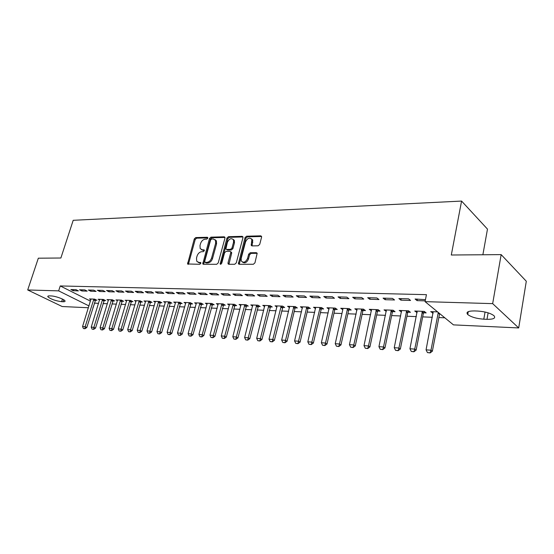 <?xml version="1.0" encoding="UTF-8"?>
<svg xmlns="http://www.w3.org/2000/svg" width="554" height="554" viewBox="0 0 554 554"><rect width="100%" height="100%" fill="white"/><g stroke="black" fill="none" stroke-linecap="round" stroke-linejoin="round"><path stroke-width="0.83" d="M207.792 238.178L207.279 237.264L195.735 237.569L194.288 238.919L187.584 263.967L199.772 264.3L200.811 263.344L200.763 262.651L198.789 262.395L196.725 261.232L196.504 258.067L197.065 256.045C198.007 253.42 199.578 251.973 201.774 251.682L203.283 251.661L204.315 250.706L204.274 250.034L202.3 249.792L200.195 248.601L200.001 245.547L200.562 243.538C201.497 240.942 203.055 239.487 205.25 239.176L206.76 239.134L207.792 238.178M258.143 245.796L259.729 244.356L261.571 237.209L261.55 236.378L260.719 235.838L246.565 236.212L245.013 237.631L238.393 263.801L239.155 264.279L253.358 264.272L254.951 262.831L257.174 253.22L256.357 252.686L250.242 252.756L248.67 254.182L247.548 258.476C245.609 262.326 243.518 263.164 241.274 260.989L241.149 258.51L245.54 241.876C247.534 237.991 249.632 237.181 251.841 239.439L251.232 245.387L252.028 245.9L258.143 245.796M425.07 301.646L492.665 303.634L518.696 327.94L453.463 324.879L425.07 301.646L426.441 294.659L60.248 285.947L58.648 290.871L88.986 305.919M88.411 307.754L62.18 306.528L27.7 289.964L38.33 258.192L60.878 258.012L73.204 220.305L461.579 201.074L451.302 255.006L501.155 254.618L492.665 303.634M27.7 289.964L58.648 290.871M224.945 238.144L224.903 237.244L224.183 236.807L210.949 237.16L209.474 238.539L202.792 263.919L203.45 264.3L216.711 264.293L218.228 262.901L224.945 238.144M228.456 236.697L242.14 236.329L242.915 236.814L242.95 237.687L236.274 262.866L234.716 264.279L228.802 264.286L228.068 263.843L228.013 262.887L230.741 252.693L230.699 251.772L229.958 251.322L226.094 251.371L224.571 252.769L221.718 263.316L220.16 263.995L226.939 238.088L228.456 236.697L229.356 237.313L242.964 236.96M482.873 254.764L487.478 229.107L461.579 201.074M398.873 298.564L400.902 300.164L410.562 300.441L408.547 298.828L398.873 298.564M423.595 312.809L426.164 312.906L424.267 311.39L414.745 311.036L417.141 312.56M367.69 297.706L369.788 299.264L378.957 299.534L376.879 297.955L367.69 297.706M392.585 311.618L395.057 311.715L393.091 310.226L384.04 309.894L386.318 311.376M338.058 296.889L340.204 298.419L348.923 298.668L346.79 297.131L338.058 296.889M363.078 310.489L365.453 310.579L363.438 309.125L354.823 308.807L356.991 310.254M309.859 296.113L312.054 297.609L320.351 297.844L318.176 296.342L309.859 296.113M334.969 309.409L337.254 309.492L335.191 308.072L326.978 307.768L329.048 309.18M282.997 295.372L285.227 296.833L293.142 297.062L290.919 295.594L282.997 295.372M308.156 308.377L310.358 308.46L308.253 307.068L300.413 306.777L302.415 308.086M257.375 294.673L259.632 296.099L267.187 296.314L264.937 294.88L257.375 294.673M282.547 307.394L284.673 307.477L282.54 306.113L275.047 305.836L276.972 307.054M232.909 293.994L235.194 295.393L242.41 295.601L240.131 294.195L232.909 293.994M258.074 306.459L260.124 306.535L257.963 305.199L250.796 304.935L252.659 306.071M209.523 293.357L211.829 294.721L218.733 294.922L216.434 293.544L209.523 293.357M234.661 305.559L236.641 305.635L234.453 304.326L227.597 304.07L229.391 305.136M187.148 292.741L189.475 294.077L196.081 294.271L193.762 292.921L187.148 292.741M212.23 304.7L214.149 304.769L211.94 303.488L205.368 303.239L207.106 304.243M165.722 292.152L168.063 293.461L174.392 293.648L172.052 292.325L165.722 292.152M190.735 303.876L192.591 303.945L190.361 302.685L184.06 302.449L185.742 303.391M145.176 291.584L147.53 292.872L153.597 293.045L151.249 291.75L145.176 291.584M170.106 303.08L171.906 303.149L169.662 301.916L163.617 301.688L165.244 302.581L156.955 331.597L159.981 331.798L168.658 301.875M125.474 291.044L127.829 292.304L133.659 292.47L131.298 291.203L125.474 291.044M150.3 302.325L152.045 302.387L149.788 301.175L143.985 300.961L145.564 301.805M106.548 290.518L108.909 291.764L114.512 291.923L112.143 290.677L106.548 290.518M131.263 301.591L132.96 301.66L130.696 300.462L125.114 300.254L126.644 301.057M88.363 290.019L90.731 291.238L96.112 291.39L93.744 290.171L88.363 290.019M112.961 300.891L114.602 300.954L112.33 299.783L106.964 299.582L108.445 300.344M70.87 289.541L73.239 290.732L78.419 290.885L76.043 289.68L70.87 289.541M95.343 300.213L96.936 300.275L94.665 299.125L89.492 298.931L90.932 299.659M60.248 285.947L90.475 301.134M94.381 303.093L98.564 303.377M103.072 303.564L107.407 303.744M111.963 303.938L116.423 304.125M121.028 304.312L125.613 304.506M130.266 304.7L134.982 304.894M139.691 305.095L144.539 305.296M149.303 305.489L154.289 305.697M159.109 305.898L164.24 306.113M169.108 306.314L174.385 306.535M179.316 306.743L184.745 306.971M189.738 307.179L195.327 307.408M200.375 307.622L206.13 307.858M211.24 308.072L217.161 308.315M222.334 308.536L228.428 308.786M233.67 309.007L239.944 309.271M245.249 309.485L251.717 309.755M257.091 309.984L263.752 310.261M269.189 310.482L276.058 310.773M281.571 311.002L288.641 311.293M294.229 311.528L301.521 311.833M307.179 312.068L314.7 312.38M320.434 312.622L328.19 312.941M334 313.183L341.998 313.516M347.898 313.765L356.146 314.104M362.129 314.353L370.64 314.714M376.706 314.963L385.494 315.33M391.65 315.586L400.722 315.967M406.961 316.223L416.331 316.618M422.674 316.881L432.349 317.283M438.782 317.553L444.814 317.802M104.069 300.552L105.682 300.607L103.418 299.451L98.141 299.25L99.609 299.998M79.527 289.777L81.902 290.982L87.179 291.134L84.81 289.922L79.527 289.777M122.025 301.238L123.694 301.3L121.423 300.116L115.952 299.915L117.455 300.697M97.365 290.268L99.734 291.494L105.218 291.653L102.85 290.421L97.365 290.268M140.688 301.951L142.406 302.02L140.148 300.815L134.456 300.6L136.007 301.424M115.911 290.781L118.279 292.027L123.985 292.193L121.624 290.933L115.911 290.781M160.106 302.699L161.872 302.768L159.628 301.542L153.7 301.321L155.307 302.186M135.224 291.307L137.579 292.588L143.528 292.754L141.173 291.473L135.224 291.307M180.313 303.474L182.141 303.544L179.905 302.297L173.734 302.068L175.389 302.983L167.114 332.282L170.21 332.497L178.873 302.255M155.342 291.861L157.689 293.163L163.887 293.343L161.539 292.034L155.342 291.861M201.372 304.284L203.256 304.354L201.033 303.08L194.606 302.844L196.317 303.814M176.317 292.443L178.651 293.765L185.119 293.952L182.792 292.616L176.317 292.443M223.324 305.122L225.277 305.199L223.075 303.904L216.365 303.654L218.131 304.686M198.214 293.045L200.534 294.396L207.279 294.589L204.973 293.225L198.214 293.045M246.239 306.002L248.254 306.078L246.08 304.755L239.072 304.499L240.9 305.6M221.088 293.675L223.387 295.053L230.436 295.254L228.151 293.869L221.088 293.675M270.179 306.923L272.263 306.999L270.11 305.649L262.79 305.379L264.68 306.556M245 294.333L247.278 295.739L254.66 295.954L252.395 294.534L245 294.333M295.206 307.879L297.366 307.962L295.247 306.584L287.588 306.3L289.548 307.56M270.033 295.019L272.284 296.459L280.012 296.681L277.776 295.234L270.033 295.019M321.403 308.89L323.647 308.973L321.562 307.567L313.543 307.269L315.572 308.626M296.272 295.739L298.481 297.214L306.584 297.45L304.388 295.961L296.272 295.739M348.854 309.942L351.188 310.032L349.145 308.592L340.731 308.28L342.85 309.707M323.785 296.501L325.953 298.004L334.464 298.253L332.31 296.729L323.785 296.501M377.655 311.043L380.072 311.14L378.084 309.672L369.255 309.34L371.478 310.808M352.69 297.29L354.809 298.835L363.749 299.091L361.644 297.54L352.69 297.29M407.896 312.207L410.417 312.304L408.485 310.801L399.205 310.455L401.532 311.964M383.077 298.128L385.148 299.707L394.552 299.977L392.502 298.391L383.077 298.128M437.584 311.881L430.693 311.625L433.145 313.176M425.465 299.652L415.078 299.008L417.079 300.628L425.223 300.864M477.686 311.05C484.992 311.556 490.408 313.1 493.926 315.662C495.969 318.155 493.662 319.374 486.994 319.319L483.801 319.187C476.523 318.64 471.17 317.089 467.742 314.534C465.741 312.144 467.985 310.939 474.459 310.933L477.686 311.05M501.155 254.618L526.3 281.252L518.696 327.94M94.616 303.211L92.871 307.962M61.626 301.681C55.435 300.836 50.857 299.202 47.886 296.785C47.54 296.148 48.143 295.85 49.701 295.884L51.162 295.94C55.165 295.981 64.188 299.188 64.97 300.829C65.33 301.487 64.707 301.791 63.094 301.743L61.626 301.681L62.464 299.084M73.239 290.732L73.599 289.617M81.902 290.982L82.255 289.853M90.731 291.238L91.085 290.095M99.734 291.494L100.087 290.344M108.909 291.764L109.27 290.594M118.279 292.027L118.632 290.85M127.829 292.304L128.189 291.113M137.579 292.588L137.939 291.383M147.53 292.872L147.883 291.66M157.689 293.163L158.042 291.937M168.063 293.461L168.416 292.221M178.651 293.765L179.004 292.512M189.475 294.077L189.828 292.81M200.534 294.396L200.88 293.114M211.829 294.721L212.182 293.426M223.387 295.053L223.733 293.745M235.194 295.393L235.54 294.07M247.278 295.739L247.624 294.403M259.632 296.099L259.978 294.742M272.284 296.459L272.623 295.088M285.227 296.833L285.566 295.448M298.481 297.214L298.814 295.808M312.054 297.609L312.387 296.182M342.788 309.707L335.232 343.695L339.457 343.986L347.58 308.536M325.953 298.004L326.285 296.563M356.852 310.247L357.088 309.167M340.204 298.419L340.537 296.958M371.256 310.801L371.547 309.457M354.809 298.835L355.135 297.359M386.02 311.369L386.311 309.977M369.788 299.264L370.107 297.775M401.151 311.944L401.442 310.538M385.148 299.707L385.466 298.197M416.67 312.539L416.954 311.113M400.902 300.164L401.221 298.627M432.577 313.155L432.861 311.708M417.079 300.628L417.391 299.07M201.455 249.667L203.214 250.387L202.3 249.792M204.357 250.366L203.214 250.387M198 262.277L199.717 262.977L198.789 262.395M200.853 262.97L199.717 262.977M207.833 237.874L196.649 238.172L195.202 239.522L188.415 264.306M224.972 237.431L211.857 237.77L210.382 239.141L203.63 264.3M211.649 239.016L210.61 239.979L204.689 261.426L205.202 262.381L206.815 262.374C209.059 262.104 210.652 260.636 211.607 257.97L215.644 243.227L215.492 240.277L213.262 238.975L211.649 239.016M205.16 262.374L206.13 262.963L205.202 262.381M215.111 239.73L216.399 240.886L216.559 243.829L212.528 258.559C211.58 261.225 209.98 262.693 207.743 262.963L206.13 262.963M230.935 251.931L231.607 252.382L231.655 253.303L228.927 264.286M229.356 237.313L227.846 238.712L220.991 264.21M233.559 242.202L233.449 239.813C231.295 237.749 229.28 238.594 227.389 242.333L225.887 249.002L226.614 249.439L230.478 249.383L232.008 247.977L233.559 242.202L234.46 242.818L234.356 240.429L233.144 239.328M226.538 249.432L227.521 250.041L226.614 249.439M234.46 242.818L232.915 248.587L231.385 249.993L227.521 250.041M251.481 238.836L252.735 240.069L252.084 245.9M242.555 262.167C244.916 263.566 246.883 262.534 248.455 259.085L247.548 258.476M257.208 253.31L251.142 253.372L249.57 254.798L248.455 259.085M261.585 236.475L247.458 236.842L245.907 238.262L239.259 264.279M91.008 298.987L82.553 326.548L85.143 326.721L93.861 299.091M84.693 328.605L83.398 328.515L84.97 328.737L85.143 326.721L86.805 327.504L95.662 299.631M82.553 326.548L83.398 328.515M84.97 328.737L86.805 327.504M99.685 299.312L91.23 327.137L93.868 327.31L102.594 299.416M93.404 329.214L92.089 329.124L93.681 329.346L93.868 327.31L95.537 328.1L104.394 299.949M91.23 327.137L92.089 329.124M93.681 329.346L95.537 328.1M108.522 299.638L100.08 327.733L102.767 327.92L111.486 299.749M102.289 329.838L100.946 329.741L102.566 329.969L102.767 327.92L104.429 328.716L113.293 300.275M100.08 327.733L100.946 329.741M102.566 329.969L104.429 328.716M117.538 299.977L109.096 328.349L111.832 328.536L120.557 300.088M111.347 330.468L109.976 330.371L111.624 330.599L111.832 328.536L113.501 329.332L122.365 300.607M109.096 328.349L109.976 330.371M111.624 330.599L113.501 329.332M126.721 300.316L118.293 328.972L121.084 329.159L129.802 300.427M120.578 331.112L119.186 331.015L120.855 331.25L121.084 329.159L122.746 329.969L131.617 300.947M118.293 328.972L119.186 331.015M120.855 331.25L122.746 329.969M136.09 300.663L127.669 329.609L130.515 329.803L139.227 300.78M130.003 331.777L128.576 331.673L130.28 331.908L130.515 329.803L132.177 330.62L141.048 301.293M127.669 329.609L128.576 331.673M130.28 331.908L132.177 330.62M145.64 301.023L137.233 330.253L140.141 330.454L148.846 301.141M139.608 332.448L138.154 332.345L139.885 332.58L140.141 330.454L141.796 331.278L150.667 301.646M137.233 330.253L138.154 332.345M139.885 332.58L141.796 331.278M155.383 301.383L146.99 330.918L149.961 331.119L158.652 301.501M149.414 333.134L147.925 333.03L149.684 333.273L149.961 331.119L151.616 331.95L160.48 302.006M146.99 330.918L147.925 333.03M149.684 333.273L151.616 331.95M159.413 333.833L157.904 333.73L159.69 333.972L159.981 331.798L161.63 332.635L170.487 302.366M165.327 301.75L165.244 302.595M156.955 331.597L157.904 333.73M159.69 333.972L161.63 332.635M169.628 334.547L168.084 334.436L169.898 334.685L170.21 332.497L171.851 333.342L180.708 302.74M175.473 302.131L175.389 302.983M167.114 332.282L168.084 334.436M169.898 334.685L171.851 333.342M185.825 302.512L177.495 332.989L180.652 333.203L189.302 302.643M180.05 335.274L178.471 335.163L180.327 335.419L180.652 333.203L182.294 334.055L191.137 303.121M177.495 332.989L178.471 335.163M180.327 335.419L182.294 334.055M196.4 302.906L188.09 333.709L191.317 333.93L199.946 303.038M190.701 336.022L189.087 335.911L190.971 336.167L191.317 333.93L192.951 334.789L201.781 303.509M188.09 333.709L189.087 335.911M190.971 336.167L192.951 334.789M207.189 303.308L198.914 334.443L202.203 334.664L210.811 303.447M201.573 336.784L199.925 336.666L201.843 336.929L202.203 334.664L203.837 335.537L212.653 303.904M198.914 334.443L199.925 336.666M201.843 336.929L203.837 335.537M218.214 303.724L209.973 335.191L213.332 335.419L221.919 303.855M212.681 337.559L210.998 337.441L212.951 337.705L213.332 335.419L214.952 336.299L223.761 304.305M209.973 335.191L210.998 337.441M212.951 337.705L214.952 336.299M229.474 304.139L221.268 335.959L224.702 336.195L233.255 304.278M224.031 338.356L222.313 338.231L224.301 338.501L224.702 336.195L226.316 337.074L235.104 304.714M221.268 335.959L222.313 338.231M224.301 338.501L226.316 337.074M240.983 304.568L232.812 336.742L236.329 336.984L244.847 304.714M235.63 339.166L233.878 339.041L235.9 339.311L236.329 336.984L237.936 337.871L246.696 305.136M232.812 336.742L233.878 339.041M235.9 339.311L237.936 337.871M252.749 305.005L244.619 337.545L248.213 337.788L256.696 305.15M247.493 339.997L245.699 339.872L247.763 340.142L248.213 337.788L249.806 338.688L258.545 305.559M244.619 337.545L245.699 339.872M247.763 340.142L249.806 338.688M264.77 305.455L256.689 338.362L260.359 338.612L268.808 305.6M259.625 340.842L257.79 340.717L259.888 340.994L260.359 338.612L261.945 339.519L270.664 305.995M256.689 338.362L257.79 340.717M259.888 340.994L261.945 339.519M277.062 305.912L269.029 339.2L272.79 339.457L281.197 306.064M272.028 341.714L270.151 341.583L272.291 341.866L272.79 339.457L274.368 340.371L283.052 306.438M269.029 339.2L270.151 341.583M272.291 341.866L274.368 340.371M289.638 306.376L281.661 340.059L285.504 340.322L293.862 306.535M284.721 342.601L282.803 342.469L284.985 342.753L285.504 340.322L287.069 341.243L294.963 308.467L295.718 306.895M281.661 340.059L282.803 342.469M284.985 342.753L287.069 341.243M302.505 306.854L294.583 340.939L298.523 341.202L306.826 307.02M297.713 343.508L295.746 343.369L297.969 343.667L298.523 341.202L300.074 342.137L307.913 308.966L308.689 307.359M294.583 340.939L295.746 343.369M297.969 343.667L300.074 342.137M315.662 307.345L307.816 341.832L311.847 342.109L320.087 307.512M311.009 344.443L308.993 344.297L311.265 344.595L311.847 342.109L313.384 343.051L321.161 309.485L321.95 307.83M307.816 341.832L308.993 344.297M311.265 344.595L313.384 343.051M329.138 307.851L321.362 342.753L325.489 343.037L333.674 308.017M324.623 345.391L322.56 345.246L324.879 345.551L325.489 343.037L327.012 343.986L334.72 310.011L335.537 308.308M321.362 342.753L322.56 345.246M324.879 345.551L327.012 343.986M338.57 346.368L336.458 346.222L338.826 346.527L339.457 343.986L340.966 344.941L348.611 310.552L349.442 308.8M342.94 308.363L342.968 308.89M335.232 343.695L336.458 346.222M338.826 346.527L340.966 344.941M357.067 308.89L349.442 344.664L353.777 344.955L361.817 309.063M352.856 347.372L350.696 347.219L353.106 347.531L353.777 344.955L355.266 345.925L362.835 311.106L363.687 309.305M349.442 344.664L350.696 347.219M353.106 347.531L355.266 345.925M371.54 309.423L364.006 345.648L368.452 345.952L376.415 309.61M367.503 348.397L365.28 348.237L367.745 348.556L368.452 345.952L369.92 346.929L377.406 311.673L378.285 309.818M364.006 345.648L365.28 348.237M367.745 348.556L369.92 346.929M386.38 309.977L378.936 346.666L383.493 346.97L391.366 310.164M382.509 349.442L380.238 349.283L382.752 349.609L383.493 346.97L384.947 347.96L392.336 312.255L393.243 310.337M378.936 346.666L380.238 349.283M382.752 349.609L384.947 347.96M401.588 310.545L394.247 347.704L398.915 348.016L406.698 310.732M397.904 350.523L395.57 350.357L398.146 350.689L398.915 348.016L400.348 349.02L407.647 312.851L408.575 310.877M394.247 347.704L395.57 350.357M398.146 350.689L400.348 349.02M417.176 311.126L409.946 348.771L414.738 349.096L422.425 311.32M413.693 351.624L411.303 351.458L413.928 351.79L414.738 349.096L416.151 350.1L423.346 313.46L424.302 311.417M409.946 348.771L411.303 351.458M413.928 351.79L416.151 350.1M433.173 311.722L426.061 349.858L430.977 350.197L438.283 312.456M429.897 352.76L427.439 352.586L430.126 352.926L430.977 350.197L432.362 351.215L439.634 313.557M426.061 349.858L427.439 352.586M430.126 352.926L432.362 351.215M207.785 237.597L207.279 237.264M200.783 262.693L200.306 262.388M204.301 250.089L203.81 249.771M188.436 263.531L187.508 262.963M195.202 239.522L194.288 238.919M196.649 238.172L195.735 237.569M203.65 263.51L202.722 262.928M210.382 239.141L209.474 238.539M211.857 237.77L210.949 237.16M224.938 237.327L224.183 236.807M207.743 262.963L206.815 262.374M212.528 258.559L211.607 257.97M216.559 243.829L215.644 243.227M242.943 236.897L242.14 236.329M228.934 263.482L228.013 262.887M231.655 253.303L230.741 252.693M221.039 263.905L220.118 263.316M227.846 238.712L226.939 238.088M231.385 249.993L230.478 249.383M232.915 248.587L232.008 247.977M252.091 245.138L251.197 244.515M252.818 242.368L251.925 241.738M249.57 254.798L248.67 254.182M251.142 253.372L250.242 252.756M257.195 253.261L256.357 252.686M239.252 263.469L238.345 262.866M245.907 238.262L245.013 237.631M247.458 236.842L246.565 236.212M261.578 236.447L260.719 235.838M63.094 301.743L63.724 299.776M486.994 319.319L488.122 312.837M483.801 319.187L485.062 312.02M95.281 300.33L93.64 299.499M95.122 300.69L93.487 299.866M104.007 300.663L102.372 299.832M103.847 301.03L102.213 300.199M112.898 301.009L111.264 300.164M112.739 301.376L111.105 300.538M121.963 301.355L120.329 300.503M121.804 301.729L120.176 300.877M131.201 301.708L129.574 300.85M131.049 302.089L129.414 301.231M140.626 302.075L138.999 301.21M140.467 302.456L138.839 301.591M150.238 302.442L148.611 301.57M150.079 302.83L148.451 301.958M160.037 302.823L158.423 301.937M159.877 303.211L158.257 302.332M170.043 303.204L168.423 302.318M169.884 303.599L168.264 302.713M180.251 303.599L178.637 302.699M180.085 303.994L178.478 303.1M190.666 304.001L189.059 303.093M190.507 304.402L188.9 303.495M201.303 304.409L199.703 303.495M201.144 304.818L199.537 303.904M212.161 304.825L210.568 303.904M212.002 305.24L210.409 304.312M223.255 305.254L221.669 304.319M223.096 305.669L221.503 304.735M234.591 305.69L233.012 304.748M234.425 306.113L232.846 305.171M246.17 306.133L244.598 305.185M246.004 306.563L244.432 305.607M258.005 306.591L256.447 305.628M257.839 307.02L256.28 306.064M270.103 307.054L268.552 306.085M269.937 307.491L268.385 306.521M282.478 307.532L280.933 306.556M282.311 307.976L280.767 306.992M295.13 308.024L293.606 307.034M294.963 308.467L293.433 307.477M308.079 308.523L306.563 307.518M307.913 308.966L306.397 307.969M321.327 309.028L319.824 308.017M321.161 309.485L319.658 308.474M334.893 309.554L333.404 308.53M334.72 310.011L333.238 308.993M348.778 310.088L347.31 309.056M348.611 310.552L347.136 309.52M363.002 310.635L361.547 309.589M362.835 311.106L361.374 310.06M377.579 311.196L376.138 310.136M377.406 311.673L375.965 310.614M392.509 311.77L391.089 310.704M392.336 312.255L390.923 311.189M407.82 312.359L406.421 311.279M407.647 312.851L406.248 311.77M423.519 312.962L422.141 311.874M423.346 313.46L421.968 312.366M439.62 313.585L438.269 312.477M439.447 314.083L438.096 312.982M188.131 264.306L187.584 263.967M203.387 264.3L202.792 263.919M216.399 240.886L215.492 240.277M228.754 264.286L228.068 263.843M231.607 252.382L230.699 251.772M220.617 264.286L220.16 263.995M234.356 240.429L233.449 239.813M251.966 245.9L251.232 245.387M252.735 240.069L251.841 239.439M239.113 264.279L238.393 263.801M47.886 296.785L48.122 296.058M467.742 314.534L468.262 311.646"/></g></svg>
